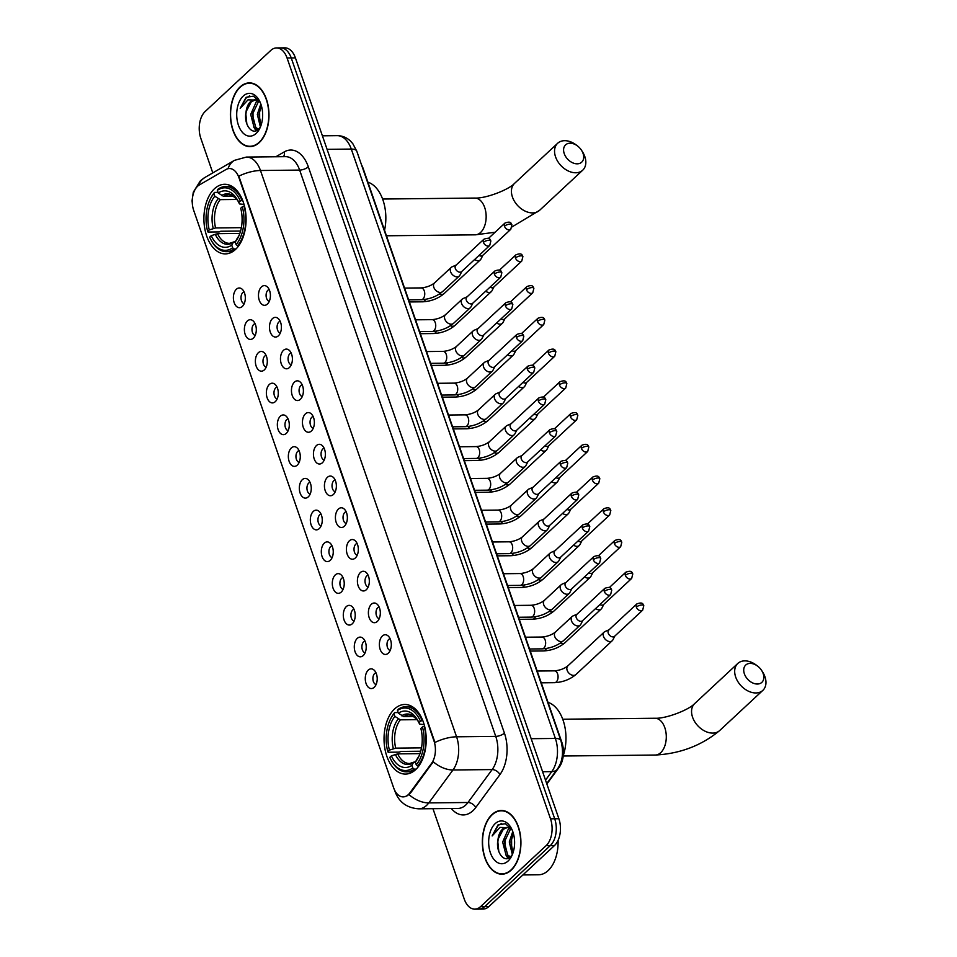 <?xml version="1.0" encoding="UTF-8"?>
<svg xmlns="http://www.w3.org/2000/svg" width="957" height="957" viewBox="0 0 957 957"><rect width="100%" height="100%" fill="white"/><g stroke="black" fill="none" stroke-linecap="round" stroke-linejoin="round"><path stroke-width="1.44" d="M235.506 249.454A34.811 21.09 -90.6 0 0 245.327 210.181A34.811 21.09 -90.6 0 0 224.632 184.282A34.811 21.09 -90.6 0 0 214.488 188.72A34.811 21.09 -90.6 0 0 204.666 227.981A34.811 21.09 -90.6 0 0 225.362 253.892A34.811 21.09 -90.6 0 0 235.506 249.454M415.649 769.643A34.811 21.09 -90.6 0 0 425.458 730.382A34.811 21.09 -90.6 0 0 404.763 704.472A34.811 21.09 -90.6 0 0 394.619 708.91A34.811 21.09 -90.6 0 0 384.798 748.183A34.811 21.09 -90.6 0 0 405.493 774.081A34.811 21.09 -90.6 0 0 415.649 769.643M382.369 635.998A9.857 5.969 89.4 0 1 387.98 635.807A9.857 5.969 89.4 0 1 391.317 644.384A9.857 5.969 89.4 0 1 388.315 653.188A9.857 5.969 89.4 0 1 388.171 653.332A9.857 5.969 89.4 0 1 380.12 649.289A9.857 5.969 89.4 0 1 382.369 635.998M390.073 638.678A5.909 3.577 -90.6 0 0 388.781 639.384A5.909 3.577 -90.6 0 0 387.071 645.7A5.909 3.577 -90.6 0 0 390.205 650.413M371.376 604.262A9.857 5.969 89.4 0 1 376.986 604.07A9.857 5.969 89.4 0 1 380.324 612.647A9.857 5.969 89.4 0 1 377.333 621.452A9.857 5.969 89.4 0 1 377.178 621.583A9.857 5.969 89.4 0 1 369.139 617.54A9.857 5.969 89.4 0 1 371.376 604.262M379.092 606.941A5.909 3.577 -90.6 0 0 377.788 607.647A5.909 3.577 -90.6 0 0 376.077 613.963A5.909 3.577 -90.6 0 0 379.211 618.677M360.382 572.525A9.857 5.969 89.4 0 1 366.005 572.322A9.857 5.969 89.4 0 1 369.33 580.911A9.857 5.969 89.4 0 1 366.34 589.715A9.857 5.969 89.4 0 1 366.184 589.847A9.857 5.969 89.4 0 1 358.145 585.804A9.857 5.969 89.4 0 1 360.382 572.525M368.098 575.205A5.909 3.577 -90.6 0 0 366.806 575.911A5.909 3.577 -90.6 0 0 365.084 582.227A5.909 3.577 -90.6 0 0 368.218 586.94M349.401 540.789A9.857 5.969 89.4 0 1 355.011 540.585A9.857 5.969 89.4 0 1 358.337 549.174A9.857 5.969 89.4 0 1 355.346 557.967A9.857 5.969 89.4 0 1 355.191 558.11A9.857 5.969 89.4 0 1 347.152 554.067A9.857 5.969 89.4 0 1 349.401 540.789M357.105 543.456A5.909 3.577 -90.6 0 0 355.813 544.162A5.909 3.577 -90.6 0 0 354.09 550.49A5.909 3.577 -90.6 0 0 357.224 555.192M338.407 509.052A9.857 5.969 89.4 0 1 344.018 508.849A9.857 5.969 89.4 0 1 347.355 517.426A9.857 5.969 89.4 0 1 344.364 526.23A9.857 5.969 89.4 0 1 344.209 526.374A9.857 5.969 89.4 0 1 336.158 522.331A9.857 5.969 89.4 0 1 338.407 509.052M346.111 511.72A5.909 3.577 -90.6 0 0 344.819 512.426A5.909 3.577 -90.6 0 0 343.108 518.754A5.909 3.577 -90.6 0 0 346.243 523.455M327.414 477.304A9.857 5.969 89.4 0 1 333.024 477.112A9.857 5.969 89.4 0 1 336.362 485.689A9.857 5.969 89.4 0 1 333.371 494.494A9.857 5.969 89.4 0 1 333.215 494.637A9.857 5.969 89.4 0 1 325.177 490.594A9.857 5.969 89.4 0 1 327.414 477.304M335.129 479.983A5.909 3.577 -90.6 0 0 333.826 480.689A5.909 3.577 -90.6 0 0 332.115 487.017A5.909 3.577 -90.6 0 0 335.249 491.719M316.432 445.567A9.857 5.969 89.4 0 1 322.042 445.376A9.857 5.969 89.4 0 1 325.368 453.953A9.857 5.969 89.4 0 1 322.377 462.757A9.857 5.969 89.4 0 1 322.222 462.901A9.857 5.969 89.4 0 1 314.183 458.846A9.857 5.969 89.4 0 1 316.432 445.567M324.136 448.247A5.909 3.577 -90.6 0 0 322.844 448.953A5.909 3.577 -90.6 0 0 321.121 455.269A5.909 3.577 -90.6 0 0 324.256 459.982M305.439 413.831A9.857 5.969 89.4 0 1 311.049 413.639A9.857 5.969 89.4 0 1 314.375 422.216A9.857 5.969 89.4 0 1 311.384 431.021A9.857 5.969 89.4 0 1 311.228 431.152A9.857 5.969 89.4 0 1 303.19 427.109A9.857 5.969 89.4 0 1 305.439 413.831M313.142 416.51A5.909 3.577 -90.6 0 0 311.85 417.216A5.909 3.577 -90.6 0 0 310.128 423.532A5.909 3.577 -90.6 0 0 313.262 428.246M294.445 382.094A9.857 5.969 89.4 0 1 300.055 381.891A9.857 5.969 89.4 0 1 303.393 390.48A9.857 5.969 89.4 0 1 300.402 399.284A9.857 5.969 89.4 0 1 300.247 399.416A9.857 5.969 89.4 0 1 292.196 395.373A9.857 5.969 89.4 0 1 294.445 382.094M302.149 384.762A5.909 3.577 -90.6 0 0 300.857 385.48A5.909 3.577 -90.6 0 0 299.146 391.796A5.909 3.577 -90.6 0 0 302.28 396.509M283.451 350.358A9.857 5.969 89.4 0 1 289.062 350.154A9.857 5.969 89.4 0 1 292.399 358.743A9.857 5.969 89.4 0 1 289.409 367.536A9.857 5.969 89.4 0 1 289.253 367.679A9.857 5.969 89.4 0 1 281.214 363.636A9.857 5.969 89.4 0 1 283.451 350.358M291.167 353.025A5.909 3.577 -90.6 0 0 289.863 353.731A5.909 3.577 -90.6 0 0 288.153 360.059A5.909 3.577 -90.6 0 0 291.287 364.761M272.47 318.621A9.857 5.969 89.4 0 1 278.08 318.418A9.857 5.969 89.4 0 1 281.406 326.995A9.857 5.969 89.4 0 1 278.415 335.799A9.857 5.969 89.4 0 1 278.26 335.943A9.857 5.969 89.4 0 1 270.221 331.9A9.857 5.969 89.4 0 1 272.47 318.621M280.174 321.289A5.909 3.577 -90.6 0 0 278.882 321.995A5.909 3.577 -90.6 0 0 277.159 328.323A5.909 3.577 -90.6 0 0 280.293 333.024M261.476 286.873A9.857 5.969 89.4 0 1 267.087 286.681A9.857 5.969 89.4 0 1 270.412 295.258A9.857 5.969 89.4 0 1 267.422 304.063A9.857 5.969 89.4 0 1 267.266 304.206A9.857 5.969 89.4 0 1 259.227 300.163A9.857 5.969 89.4 0 1 261.476 286.873M269.18 289.552A5.909 3.577 -90.6 0 0 267.888 290.258A5.909 3.577 -90.6 0 0 266.166 296.586A5.909 3.577 -90.6 0 0 269.312 301.288M368.266 670.103A9.857 5.969 89.4 0 1 373.876 669.912A9.857 5.969 89.4 0 1 377.214 678.489A9.857 5.969 89.4 0 1 374.211 687.293A9.857 5.969 89.4 0 1 374.067 687.437A9.857 5.969 89.4 0 1 366.017 683.382A9.857 5.969 89.4 0 1 368.266 670.103M375.969 672.783A5.909 3.577 -90.6 0 0 374.677 673.489A5.909 3.577 -90.6 0 0 372.967 679.805A5.909 3.577 -90.6 0 0 376.101 684.518M357.272 638.367A9.857 5.969 89.4 0 1 362.882 638.175A9.857 5.969 89.4 0 1 366.22 646.753A9.857 5.969 89.4 0 1 363.229 655.557A9.857 5.969 89.4 0 1 363.074 655.689A9.857 5.969 89.4 0 1 355.035 651.645A9.857 5.969 89.4 0 1 357.272 638.367M364.988 641.046A5.909 3.577 -90.6 0 0 363.684 641.752A5.909 3.577 -90.6 0 0 361.973 648.068A5.909 3.577 -90.6 0 0 365.107 652.782M346.278 606.63A9.857 5.969 89.4 0 1 351.901 606.427A9.857 5.969 89.4 0 1 355.226 615.016A9.857 5.969 89.4 0 1 352.236 623.82A9.857 5.969 89.4 0 1 352.08 623.952A9.857 5.969 89.4 0 1 344.042 619.909A9.857 5.969 89.4 0 1 346.278 606.63M353.994 609.31A5.909 3.577 -90.6 0 0 352.702 610.016A5.909 3.577 -90.6 0 0 350.98 616.332A5.909 3.577 -90.6 0 0 354.114 621.045M335.297 574.894A9.857 5.969 89.4 0 1 340.907 574.69A9.857 5.969 89.4 0 1 344.233 583.28A9.857 5.969 89.4 0 1 341.242 592.072A9.857 5.969 89.4 0 1 341.087 592.216A9.857 5.969 89.4 0 1 333.048 588.172A9.857 5.969 89.4 0 1 335.297 574.894M343.001 577.561A5.909 3.577 -90.6 0 0 341.709 578.267A5.909 3.577 -90.6 0 0 339.986 584.595A5.909 3.577 -90.6 0 0 343.12 589.297M324.303 543.157A9.857 5.969 89.4 0 1 329.914 542.954A9.857 5.969 89.4 0 1 333.251 551.531A9.857 5.969 89.4 0 1 330.261 560.335A9.857 5.969 89.4 0 1 330.105 560.479A9.857 5.969 89.4 0 1 322.054 556.436A9.857 5.969 89.4 0 1 324.303 543.157M332.007 545.825A5.909 3.577 -90.6 0 0 330.715 546.531A5.909 3.577 -90.6 0 0 329.005 552.859A5.909 3.577 -90.6 0 0 332.139 557.56M313.31 511.409A9.857 5.969 89.4 0 1 318.92 511.217A9.857 5.969 89.4 0 1 322.258 519.795A9.857 5.969 89.4 0 1 319.267 528.599A9.857 5.969 89.4 0 1 319.112 528.743A9.857 5.969 89.4 0 1 311.073 524.699A9.857 5.969 89.4 0 1 313.31 511.409M321.026 514.088A5.909 3.577 -90.6 0 0 319.722 514.794A5.909 3.577 -90.6 0 0 318.011 521.122A5.909 3.577 -90.6 0 0 321.145 525.824M302.316 479.672A9.857 5.969 89.4 0 1 307.939 479.481A9.857 5.969 89.4 0 1 311.264 488.058A9.857 5.969 89.4 0 1 308.274 496.862A9.857 5.969 89.4 0 1 308.118 497.006A9.857 5.969 89.4 0 1 300.079 492.951A9.857 5.969 89.4 0 1 302.316 479.672M310.032 482.352A5.909 3.577 -90.6 0 0 308.74 483.058A5.909 3.577 -90.6 0 0 307.018 489.374A5.909 3.577 -90.6 0 0 310.152 494.087M291.335 447.936A9.857 5.969 89.4 0 1 296.945 447.744A9.857 5.969 89.4 0 1 300.271 456.322A9.857 5.969 89.4 0 1 297.28 465.126A9.857 5.969 89.4 0 1 297.125 465.258A9.857 5.969 89.4 0 1 289.086 461.214A9.857 5.969 89.4 0 1 291.335 447.936M299.039 450.615A5.909 3.577 -90.6 0 0 297.747 451.321A5.909 3.577 -90.6 0 0 296.024 457.637A5.909 3.577 -90.6 0 0 299.158 462.351M280.341 416.199A9.857 5.969 89.4 0 1 285.952 415.996A9.857 5.969 89.4 0 1 289.289 424.585A9.857 5.969 89.4 0 1 286.299 433.389A9.857 5.969 89.4 0 1 286.143 433.521A9.857 5.969 89.4 0 1 278.092 429.478A9.857 5.969 89.4 0 1 280.341 416.199M288.045 418.867A5.909 3.577 -90.6 0 0 286.753 419.585A5.909 3.577 -90.6 0 0 285.042 425.901A5.909 3.577 -90.6 0 0 288.177 430.614M269.348 384.463A9.857 5.969 89.4 0 1 274.958 384.259A9.857 5.969 89.4 0 1 278.296 392.849A9.857 5.969 89.4 0 1 275.305 401.641A9.857 5.969 89.4 0 1 275.149 401.784A9.857 5.969 89.4 0 1 267.111 397.741A9.857 5.969 89.4 0 1 269.348 384.463M277.063 387.13A5.909 3.577 -90.6 0 0 275.76 387.836A5.909 3.577 -90.6 0 0 274.049 394.164A5.909 3.577 -90.6 0 0 277.183 398.866M258.366 352.714A9.857 5.969 89.4 0 1 263.976 352.523A9.857 5.969 89.4 0 1 267.302 361.1A9.857 5.969 89.4 0 1 264.311 369.904A9.857 5.969 89.4 0 1 264.156 370.048A9.857 5.969 89.4 0 1 256.117 366.005A9.857 5.969 89.4 0 1 258.366 352.714M266.07 355.394A5.909 3.577 -90.6 0 0 264.778 356.1A5.909 3.577 -90.6 0 0 263.055 362.428A5.909 3.577 -90.6 0 0 266.19 367.129M247.373 320.978A9.857 5.969 89.4 0 1 252.983 320.786A9.857 5.969 89.4 0 1 256.309 329.364A9.857 5.969 89.4 0 1 253.318 338.168A9.857 5.969 89.4 0 1 253.162 338.311A9.857 5.969 89.4 0 1 245.124 334.268A9.857 5.969 89.4 0 1 247.373 320.978M255.076 323.657A5.909 3.577 -90.6 0 0 253.784 324.363A5.909 3.577 -90.6 0 0 252.062 330.691A5.909 3.577 -90.6 0 0 255.208 335.393M236.379 289.241A9.857 5.969 89.4 0 1 241.989 289.05A9.857 5.969 89.4 0 1 245.327 297.627A9.857 5.969 89.4 0 1 242.336 306.431A9.857 5.969 89.4 0 1 242.181 306.575A9.857 5.969 89.4 0 1 234.13 302.52A9.857 5.969 89.4 0 1 236.379 289.241M244.083 291.921A5.909 3.577 -90.6 0 0 242.791 292.627A5.909 3.577 -90.6 0 0 241.08 298.943A5.909 3.577 -90.6 0 0 244.214 303.656M409.859 792.886A17.728 10.742 89.4 0 1 408.328 794.633A17.728 10.742 89.4 0 1 403.16 796.894A17.728 10.742 89.4 0 1 393.65 787.826L193.685 210.349A17.728 10.742 89.4 0 1 199.343 184.94L225.948 169.533A17.728 10.742 89.4 0 1 229.417 168.54A17.728 10.742 89.4 0 1 238.915 177.607L433.988 740.945A17.728 10.742 89.4 0 1 431.571 763.339L409.859 792.886L410.625 792.886L407.311 795.734M361.495 164.771A19.702 11.939 89.4 0 1 363.134 168.456L561.867 742.357A19.702 11.939 89.4 0 1 559.175 767.251L546.854 784.01M511.253 870.116A31.856 19.307 -90.6 0 0 520.237 834.193A31.856 19.307 -90.6 0 0 501.301 810.483A31.856 19.307 -90.6 0 0 492.018 814.551A31.856 19.307 -90.6 0 0 483.034 850.474A31.856 19.307 -90.6 0 0 501.97 874.184A31.856 19.307 -90.6 0 0 511.253 870.116M503.394 810.651A31.856 19.307 -90.6 0 0 502.712 810.794M259.311 142.533A31.856 19.307 -90.6 0 0 268.295 106.61A31.856 19.307 -90.6 0 0 249.346 82.9A31.856 19.307 -90.6 0 0 240.063 86.967A31.856 19.307 -90.6 0 0 231.08 122.903A31.856 19.307 -90.6 0 0 250.028 146.6A31.856 19.307 -90.6 0 0 259.311 142.533M251.44 83.068A31.856 19.307 -90.6 0 0 250.77 83.211M432.959 808.689L464.253 899.078A19.702 11.939 -90.6 0 0 474.816 909.15L483.177 909.066A19.702 11.939 -90.6 0 0 488.919 906.542L554.474 845.545A19.702 11.939 -90.6 0 0 558.876 818.725L295.426 57.922L291.239 57.958A19.702 11.939 -90.6 0 0 280.688 47.898A19.702 11.939 -90.6 0 1 291.239 57.958L554.701 818.773L291.239 57.958L287.064 58.006A19.702 11.939 -90.6 0 0 276.501 47.934A19.702 11.939 -90.6 0 0 270.759 50.458L205.205 111.455A19.702 11.939 -90.6 0 0 200.803 138.275L212.789 172.894M554.474 845.545L550.299 845.593A19.702 11.939 -90.6 0 0 554.701 818.773A19.702 11.939 -90.6 0 1 550.299 845.593L484.744 906.59L550.299 845.593L546.124 845.641A19.702 11.939 -90.6 0 0 550.514 818.821L287.064 58.006M478.99 909.102A19.702 11.939 -90.6 0 0 484.744 906.59A19.702 11.939 -90.6 0 1 478.99 909.102M228.029 168.707A22.992 17.298 -120.1 0 1 234.465 160.345L246.392 157.068A26.27 15.922 89.4 0 1 260.471 170.502A22.992 8.84 -19.1 0 0 238.843 176.16L434.945 742.465A22.992 8.84 160.9 0 1 456.573 736.806A26.27 15.922 89.4 0 1 452.972 769.978A22.992 14.235 -143.7 0 1 433.258 761.772L410.625 792.886M474.816 909.15A19.702 11.939 -90.6 0 0 480.558 906.638L546.124 845.641M251.44 146.265A31.856 19.307 -90.6 0 0 252.11 146.397M503.382 873.837A31.856 19.307 -90.6 0 0 504.064 873.98M295.426 57.922A19.702 11.939 -90.6 0 0 284.863 47.85L276.501 47.934M492.113 814.838A31.521 19.104 -90.6 0 0 483.225 850.39A31.521 19.104 -90.6 0 0 501.97 873.861A31.521 19.104 -90.6 0 0 511.158 869.829A31.521 19.104 -90.6 0 0 520.046 834.277A31.521 19.104 -90.6 0 0 501.301 810.818A31.521 19.104 -90.6 0 0 492.113 814.838M522.881 874.949L538.552 874.782A32.837 19.894 -90.6 0 0 548.122 870.595A32.837 19.894 -90.6 0 0 558.075 840.378M510.117 857.089L506.026 854.996L502.652 842.04L508.263 829.276L509.818 828.224M510.44 856.874L507.688 854.984L504.303 842.016L510.655 828.702M511.899 829.432L505.38 823.726L498.011 824.91L492.149 835.939L499.949 827.422L508.43 827.697A14.845 8.996 -90.6 0 0 506.708 827.434A14.845 8.996 -90.6 0 0 502.377 829.336A14.845 8.996 -90.6 0 0 498.035 839.277L503.286 829.324L507.389 827.47M508.43 827.697L512.091 829.839M508.143 827.422L510.918 827.961M512.354 854.577L509.28 841.969L512.761 831.525M512.964 852.974L510.942 841.957L513.335 833.272M508.107 861.013A21.413 12.979 -90.6 0 0 511.66 856.096A21.413 12.979 -90.6 0 0 511.373 828.367A21.413 12.979 -90.6 0 0 495.164 823.654A21.413 12.979 -90.6 0 0 490.391 852.807A21.413 12.979 -90.6 0 0 508.107 861.013M498.035 839.277C495.236 851.897 504.148 863.358 510.392 856.91L512.186 854.828M492.149 835.939L498.19 825.424L501.635 823.427M498.812 851.586L497.843 842.004L498.298 838.069M508.598 858.118L507.294 856.132M505.021 849.744L504.925 837.997M511.66 849.672L511.564 837.925M507.964 858.369L505.703 854.625M240.159 87.254A31.521 19.104 -90.6 0 0 231.271 122.819A31.521 19.104 -90.6 0 0 250.016 146.277A31.521 19.104 -90.6 0 0 259.203 142.258A31.521 19.104 -90.6 0 0 268.104 106.694A31.521 19.104 -90.6 0 0 249.358 83.235A31.521 19.104 -90.6 0 0 240.159 87.254M258.175 129.506L254.084 127.413L250.698 114.457L256.32 101.693L257.864 100.652M258.498 129.291L255.734 127.401L252.361 114.445L258.701 101.119M259.957 101.849L253.426 96.143L246.069 97.339L240.207 108.356L247.995 99.839L256.488 100.114A14.845 8.996 -90.6 0 0 254.753 99.851A14.845 8.996 -90.6 0 0 250.423 101.753A14.845 8.996 -90.6 0 0 246.081 111.694L251.344 101.741L255.435 99.887M256.488 100.114L260.137 102.255M256.201 99.839L258.964 100.377M260.388 126.97L257.337 114.385L260.818 103.942M261.022 125.391L258.988 114.373L261.381 105.689M256.153 133.43A21.413 12.979 -90.6 0 0 259.718 128.513A21.413 12.979 -90.6 0 0 259.419 100.784A21.413 12.979 -90.6 0 0 243.222 96.071A21.413 12.979 -90.6 0 0 238.437 125.223A21.413 12.979 -90.6 0 0 256.153 133.43M246.081 111.694C243.293 124.314 252.193 135.774 258.45 129.327L260.232 127.245M240.207 108.356L246.248 97.841L249.681 95.844M246.858 124.003L245.889 114.421L246.344 110.486M256.655 130.535L255.34 128.561M253.079 122.161L252.983 110.414M259.706 122.089L259.61 110.342M256.021 130.786L253.761 127.042M763.184 673.608A11.819 8.23 47.1 0 0 761.569 670.355A11.819 8.23 47.1 0 0 757.681 666.18A11.819 8.23 47.1 0 0 746.795 664.266A11.819 8.23 47.1 0 0 744.379 673.812A11.819 8.23 47.1 0 0 757.346 684.028A11.819 8.23 47.1 0 0 763.184 673.608M761.569 670.355L762.454 671.706A18.386 12.812 -132.9 0 1 764.954 676.766A18.386 12.812 -132.9 0 1 762.849 690.38A18.386 12.812 -132.9 0 1 748.147 691.05A18.386 12.812 -132.9 0 1 735.694 677.077A18.386 12.812 -132.9 0 1 737.799 663.452A18.386 12.812 -132.9 0 1 756.401 665.199L757.681 666.18M420.47 721.219L422.204 720.561A32.574 19.738 -90.6 0 0 405.828 706.697A32.574 19.738 -90.6 0 0 398.112 709.388L397.466 710.549A31.258 18.949 -90.6 0 1 420.47 721.219L418.879 722.702A28.243 17.118 -90.6 0 0 417.97 720.848A28.243 17.118 -90.6 0 0 398.387 713.204L403.794 716.626L413.807 716.518M424.142 724.569L419.668 724.15L418.879 722.702M420.709 751.233L400.899 751.436L399.332 752.13L388.159 752.25L387.8 751.616A31.258 18.949 -90.6 0 1 390.48 719.186L390.911 718.324A32.574 19.738 -90.6 0 1 394.655 712.606L398.16 712.57M424.609 726.279L422.456 726.949A31.258 18.949 -90.6 0 1 416.247 764.799L417.695 765.935A32.574 19.738 -90.6 0 0 424.19 726.291M417.695 765.935L418.879 765.923M394.655 712.606L394.009 713.766A31.258 18.949 -90.6 0 0 390.48 719.186M394.009 713.766L394.93 716.422A28.243 17.118 -90.6 0 0 389.403 750.121L387.8 751.616M398.387 713.204L397.466 710.549M416.247 764.799L415.326 762.143A28.243 17.118 -90.6 0 0 418.353 757.43A28.243 17.118 -90.6 0 0 420.853 728.433L422.456 726.949M389.403 750.121L395.708 748.135L421.487 747.872M417.013 719.664L400.349 719.831L394.93 716.422M417.108 759.08L415.326 762.143M563.29 755.504A36.127 21.891 -90.6 0 0 548.014 702.354M416.187 769.129L414.237 769.141L412.79 768.004A31.258 18.949 -90.6 0 1 390.911 759.679L391.365 760.528A32.574 19.738 -90.6 0 0 406.522 771.844A32.574 19.738 -90.6 0 0 414.237 769.141M419.967 753.638L397.693 753.865L391.389 755.851L389.786 757.346A31.258 18.949 -90.6 0 0 390.911 759.679M391.389 755.851A28.243 17.118 -90.6 0 0 411.881 765.349L412.79 768.004M411.881 765.349L413.34 762.705L415.494 761.832M395.337 754.367A25.265 15.312 -90.6 0 0 413.34 762.705L414.895 761.844M583.052 153.419A11.819 8.23 47.1 0 0 581.437 150.165A11.819 8.23 47.1 0 0 577.55 145.99A11.819 8.23 47.1 0 0 566.664 144.076A11.819 8.23 47.1 0 0 564.235 153.61A11.819 8.23 47.1 0 0 577.215 163.826A11.819 8.23 47.1 0 0 583.052 153.419M581.437 150.165L582.311 151.517A18.386 12.812 -132.9 0 1 584.823 156.577A18.386 12.812 -132.9 0 1 582.717 170.19A18.386 12.812 -132.9 0 1 568.015 170.86A18.386 12.812 -132.9 0 1 555.562 156.876A18.386 12.812 -132.9 0 1 557.668 143.263A18.386 12.812 -132.9 0 1 576.27 145.009L577.55 145.99M240.339 201.03L242.073 200.372A32.574 19.738 -90.6 0 0 225.696 186.507A32.574 19.738 -90.6 0 0 217.981 189.199L217.335 190.359A31.258 18.949 -90.6 0 1 240.339 201.03L238.736 202.513A28.243 17.118 -90.6 0 0 237.838 200.659A28.243 17.118 -90.6 0 0 218.244 193.015L223.663 196.436L233.675 196.329M244.011 204.379L239.537 203.949L238.736 202.513M240.578 231.044L220.768 231.247L219.201 231.941L208.028 232.049L207.669 231.415A31.258 18.949 -90.6 0 1 210.349 198.984L210.779 198.135A32.574 19.738 -90.6 0 1 214.524 192.405L218.029 192.369M244.478 206.09L242.324 206.748A31.258 18.949 -90.6 0 1 236.116 244.597L237.551 245.746A32.574 19.738 -90.6 0 0 244.059 206.102M237.551 245.746L238.748 245.734M214.524 192.405L213.878 193.577A31.258 18.949 -90.6 0 0 210.349 198.984M213.878 193.577L214.799 196.221A28.243 17.118 -90.6 0 0 209.272 229.931L207.669 231.415M218.244 193.015L217.335 190.359M236.116 244.597L235.195 241.954A28.243 17.118 -90.6 0 0 238.221 237.24A28.243 17.118 -90.6 0 0 240.721 208.243L242.324 206.748M209.272 229.931L215.576 227.945L241.355 227.67M236.881 199.463L220.218 199.642L214.799 196.221M236.977 238.891L235.195 241.954M384.547 230.278A36.127 21.891 -90.6 0 0 367.883 182.165M236.044 248.928L234.106 248.952L232.659 247.815A31.258 18.949 -90.6 0 1 210.779 239.489L211.222 240.339A32.574 19.738 -90.6 0 0 226.39 251.643A32.574 19.738 -90.6 0 0 234.106 248.952M239.824 233.436L217.55 233.675L211.258 235.661L209.655 237.145A31.258 18.949 -90.6 0 0 210.779 239.489M211.258 235.661A28.243 17.118 -90.6 0 0 231.75 245.159L232.659 247.815M231.75 245.159L233.209 242.516L235.362 241.643M215.193 234.166A25.265 15.312 -90.6 0 0 233.209 242.516L234.764 241.654M609.023 629.814L605.039 631.524A5.909 4.115 47.1 0 0 604.19 632.075A5.909 4.115 47.1 0 0 603.508 636.453A5.909 4.115 47.1 0 0 610.004 641.561A5.909 4.115 47.1 0 0 612.241 640.723A5.909 4.115 47.1 0 0 612.851 639.922L614.837 636.07M636.357 607.097A4.271 2.979 47.1 0 1 636.848 603.927L608.76 630.065A4.271 2.979 47.1 0 0 608.269 633.223A4.271 2.979 47.1 0 0 612.958 636.907A4.271 2.979 47.1 0 0 614.573 636.309L642.661 610.183L643.786 605.661A4.271 1.639 -19.1 0 0 641.991 604.968A4.271 1.639 160.9 0 0 636.357 607.097A4.271 2.979 47.1 0 0 639.252 610.339A4.271 2.979 47.1 0 0 642.661 610.183M595.541 608.628A5.909 4.115 47.1 0 0 599.01 609.812A5.909 4.115 47.1 0 0 601.247 608.987A5.909 4.115 47.1 0 0 601.857 608.173L603.855 604.322M599.883 604.585A4.271 2.979 47.1 0 0 601.965 605.171A4.271 2.979 47.1 0 0 603.58 604.573L631.668 578.447L632.792 573.925A4.271 1.639 -19.1 0 0 631.01 573.231A4.271 1.639 160.9 0 0 625.364 575.348A4.271 2.979 47.1 0 0 628.259 578.602A4.271 2.979 47.1 0 0 631.668 578.447M584.56 576.892A5.909 4.115 47.1 0 0 588.017 578.076A5.909 4.115 47.1 0 0 590.266 577.25A5.909 4.115 47.1 0 0 590.876 576.437L592.862 572.585M588.902 572.848A4.271 2.979 47.1 0 0 590.971 573.434A4.271 2.979 47.1 0 0 592.586 572.836L620.674 546.698L621.811 542.176A4.271 1.639 -19.1 0 0 620.016 541.495A4.271 1.639 160.9 0 0 614.382 543.612A4.271 2.979 47.1 0 0 617.265 546.854A4.271 2.979 47.1 0 0 620.674 546.698M573.566 545.143A5.909 4.115 47.1 0 0 577.023 546.339A5.909 4.115 47.1 0 0 579.272 545.514A5.909 4.115 47.1 0 0 579.882 544.7L581.868 540.849M577.908 541.1A4.271 2.979 47.1 0 0 579.978 541.698A4.271 2.979 47.1 0 0 581.605 541.1L609.693 514.962L610.817 510.44A4.271 1.639 -19.1 0 0 609.023 509.758A4.271 1.639 160.9 0 0 603.389 511.875A4.271 2.979 47.1 0 0 606.271 515.117A4.271 2.979 47.1 0 0 609.693 514.962M562.572 513.407A5.909 4.115 47.1 0 0 566.042 514.603A5.909 4.115 47.1 0 0 568.279 513.777A5.909 4.115 47.1 0 0 568.889 512.964L570.874 509.112M566.915 509.363A4.271 2.979 47.1 0 0 568.996 509.961A4.271 2.979 47.1 0 0 570.611 509.363L598.699 483.225L599.824 478.703A4.271 1.639 -19.1 0 0 598.029 478.01A4.271 1.639 160.9 0 0 592.395 480.139A4.271 2.979 47.1 0 0 595.29 483.381A4.271 2.979 47.1 0 0 598.699 483.225M551.579 481.67A5.909 4.115 47.1 0 0 555.048 482.866A5.909 4.115 47.1 0 0 557.285 482.029A5.909 4.115 47.1 0 0 557.895 481.227L559.893 477.376M555.921 477.627A4.271 2.979 47.1 0 0 558.003 478.225A4.271 2.979 47.1 0 0 559.618 477.627L587.706 451.489L588.83 446.967A4.271 1.639 -19.1 0 0 587.048 446.273A4.271 1.639 160.9 0 0 581.401 448.402A4.271 2.979 47.1 0 0 584.296 451.644A4.271 2.979 47.1 0 0 587.706 451.489M540.597 449.934A5.909 4.115 47.1 0 0 544.055 451.13A5.909 4.115 47.1 0 0 546.303 450.292A5.909 4.115 47.1 0 0 546.914 449.491L548.899 445.639M544.94 445.89A4.271 2.979 47.1 0 0 547.009 446.476A4.271 2.979 47.1 0 0 548.636 445.878L576.712 419.752L577.849 415.23A4.271 1.639 -19.1 0 0 576.054 414.537A4.271 1.639 160.9 0 0 570.42 416.666A4.271 2.979 47.1 0 0 573.303 419.908A4.271 2.979 47.1 0 0 576.712 419.752M529.604 418.197A5.909 4.115 47.1 0 0 533.061 419.381A5.909 4.115 47.1 0 0 535.31 418.556A5.909 4.115 47.1 0 0 535.92 417.742L537.906 413.891M533.946 414.154A4.271 2.979 47.1 0 0 536.016 414.74A4.271 2.979 47.1 0 0 537.643 414.142L565.731 388.016L566.855 383.494A4.271 1.639 -19.1 0 0 565.061 382.8A4.271 1.639 160.9 0 0 559.426 384.917A4.271 2.979 47.1 0 0 562.309 388.171A4.271 2.979 47.1 0 0 565.731 388.016M518.61 386.461A5.909 4.115 47.1 0 0 522.079 387.645A5.909 4.115 47.1 0 0 524.316 386.819A5.909 4.115 47.1 0 0 524.926 386.006L526.912 382.154M522.953 382.417A4.271 2.979 47.1 0 0 525.034 383.003A4.271 2.979 47.1 0 0 526.649 382.405L554.737 356.267L555.861 351.745A4.271 1.639 -19.1 0 0 554.067 351.063A4.271 1.639 160.9 0 0 548.433 353.181A4.271 2.979 47.1 0 0 551.328 356.423A4.271 2.979 47.1 0 0 554.737 356.267M507.617 354.712A5.909 4.115 47.1 0 0 511.086 355.908A5.909 4.115 47.1 0 0 513.323 355.083A5.909 4.115 47.1 0 0 513.933 354.269L515.931 350.418M511.971 350.669A4.271 2.979 47.1 0 0 514.041 351.267A4.271 2.979 47.1 0 0 515.656 350.669L543.743 324.531L544.868 320.009A4.271 1.639 -19.1 0 0 543.086 319.327A4.271 1.639 160.9 0 0 537.439 321.444A4.271 2.979 47.1 0 0 540.334 324.686A4.271 2.979 47.1 0 0 543.743 324.531M496.635 322.976A5.909 4.115 47.1 0 0 500.092 324.172A5.909 4.115 47.1 0 0 502.341 323.346A5.909 4.115 47.1 0 0 502.951 322.533L504.937 318.681M500.978 318.932A4.271 2.979 47.1 0 0 503.047 319.53A4.271 2.979 47.1 0 0 504.674 318.932L532.75 292.794L533.886 288.272A4.271 1.639 -19.1 0 0 532.092 287.579A4.271 1.639 160.9 0 0 526.458 289.708A4.271 2.979 47.1 0 0 529.341 292.95A4.271 2.979 47.1 0 0 532.75 292.794M485.642 291.239A5.909 4.115 47.1 0 0 489.111 292.435A5.909 4.115 47.1 0 0 491.348 291.598A5.909 4.115 47.1 0 0 491.958 290.796L493.944 286.944M489.984 287.196A4.271 2.979 47.1 0 0 492.065 287.794A4.271 2.979 47.1 0 0 493.68 287.184L521.768 261.058L522.893 256.536A4.271 1.639 -19.1 0 0 521.098 255.842A4.271 1.639 160.9 0 0 515.464 257.971A4.271 2.979 47.1 0 0 518.347 261.213A4.271 2.979 47.1 0 0 521.768 261.058M474.648 259.503A5.909 4.115 47.1 0 0 478.117 260.687A5.909 4.115 47.1 0 0 480.354 259.861A5.909 4.115 47.1 0 0 480.964 259.048L482.95 255.196M478.99 255.459A4.271 2.979 47.1 0 0 481.072 256.045A4.271 2.979 47.1 0 0 482.687 255.447L510.775 229.321L511.899 224.799A4.271 1.639 -19.1 0 0 510.105 224.105A4.271 1.639 160.9 0 0 504.471 226.223A4.271 2.979 47.1 0 0 507.366 229.477A4.271 2.979 47.1 0 0 510.775 229.321M576.987 614.227L573.004 615.937A5.909 4.115 47.1 0 0 572.154 616.487A5.909 4.115 47.1 0 0 571.485 620.854A5.909 4.115 47.1 0 0 577.968 625.962A5.909 4.115 47.1 0 0 580.205 625.136A5.909 4.115 47.1 0 0 580.815 624.323L582.813 620.471M604.322 591.498A4.271 2.979 47.1 0 1 604.812 588.34L576.724 614.478A4.271 2.979 47.1 0 0 576.234 617.636A4.271 2.979 47.1 0 0 580.923 621.32A4.271 2.979 47.1 0 0 582.538 620.722L610.626 594.596L611.75 590.074A4.271 1.639 -19.1 0 0 609.968 589.38A4.271 1.639 160.9 0 0 604.322 591.498A4.271 2.979 47.1 0 0 607.216 594.752A4.271 2.979 47.1 0 0 610.626 594.596M566.006 582.49L562.022 584.189A5.909 4.115 47.1 0 0 561.161 584.739A5.909 4.115 47.1 0 0 560.491 589.117A5.909 4.115 47.1 0 0 566.975 594.225A5.909 4.115 47.1 0 0 569.224 593.4A5.909 4.115 47.1 0 0 569.834 592.586L571.819 588.734M593.328 559.761A4.271 2.979 47.1 0 1 593.818 556.603L565.731 582.741A4.271 2.979 47.1 0 0 565.252 585.899A4.271 2.979 47.1 0 0 569.929 589.584A4.271 2.979 47.1 0 0 571.544 588.986L599.632 562.848L600.769 558.326A4.271 1.639 -19.1 0 0 598.974 557.644A4.271 1.639 160.9 0 0 593.328 559.761A4.271 2.979 47.1 0 0 596.223 563.003A4.271 2.979 47.1 0 0 599.632 562.848M555.012 550.742L551.029 552.452A5.909 4.115 47.1 0 0 550.179 553.002A5.909 4.115 47.1 0 0 549.497 557.381A5.909 4.115 47.1 0 0 555.981 562.489A5.909 4.115 47.1 0 0 558.23 561.663A5.909 4.115 47.1 0 0 558.84 560.85L560.826 556.998M582.346 528.025A4.271 2.979 47.1 0 1 582.837 524.867L554.749 550.993A4.271 2.979 47.1 0 0 554.259 554.163A4.271 2.979 47.1 0 0 558.936 557.847A4.271 2.979 47.1 0 0 560.563 557.249L588.651 531.111L589.775 526.589A4.271 1.639 -19.1 0 0 587.981 525.907A4.271 1.639 160.9 0 0 582.346 528.025A4.271 2.979 47.1 0 0 585.229 531.267A4.271 2.979 47.1 0 0 588.651 531.111M544.019 519.005L540.035 520.716A5.909 4.115 47.1 0 0 539.186 521.266A5.909 4.115 47.1 0 0 538.504 525.644A5.909 4.115 47.1 0 0 545 530.752A5.909 4.115 47.1 0 0 547.237 529.927A5.909 4.115 47.1 0 0 547.847 529.113L549.832 525.261M571.353 496.288A4.271 2.979 47.1 0 1 571.843 493.13L543.755 519.256A4.271 2.979 47.1 0 0 543.265 522.414A4.271 2.979 47.1 0 0 547.954 526.111A4.271 2.979 47.1 0 0 549.569 525.513L577.657 499.375L578.782 494.853A4.271 1.639 -19.1 0 0 576.987 494.159A4.271 1.639 160.9 0 0 571.353 496.288A4.271 2.979 47.1 0 0 574.248 499.53A4.271 2.979 47.1 0 0 577.657 499.375M533.025 487.269L529.042 488.979A5.909 4.115 47.1 0 0 528.192 489.529A5.909 4.115 47.1 0 0 527.522 493.908A5.909 4.115 47.1 0 0 534.006 499.016A5.909 4.115 47.1 0 0 536.243 498.178A5.909 4.115 47.1 0 0 536.853 497.377L538.851 493.525M560.359 464.552A4.271 2.979 47.1 0 1 560.85 461.382L532.762 487.52A4.271 2.979 47.1 0 0 532.271 490.678A4.271 2.979 47.1 0 0 536.961 494.374A4.271 2.979 47.1 0 0 538.576 493.776L566.664 467.638L567.788 463.116A4.271 1.639 -19.1 0 0 566.006 462.422A4.271 1.639 160.9 0 0 560.359 464.552A4.271 2.979 47.1 0 0 563.254 467.794A4.271 2.979 47.1 0 0 566.664 467.638M522.043 455.532L518.06 457.243A5.909 4.115 47.1 0 0 517.199 457.793A5.909 4.115 47.1 0 0 516.529 462.171A5.909 4.115 47.1 0 0 523.012 467.267A5.909 4.115 47.1 0 0 525.261 466.442A5.909 4.115 47.1 0 0 525.872 465.64L527.857 461.776M549.378 432.803A4.271 2.979 47.1 0 1 549.856 429.645L521.768 455.783A4.271 2.979 47.1 0 0 521.29 458.941A4.271 2.979 47.1 0 0 525.967 462.626A4.271 2.979 47.1 0 0 527.582 462.028L555.67 435.902L556.807 431.38A4.271 1.639 -19.1 0 0 555.012 430.686A4.271 1.639 160.9 0 0 549.378 432.803A4.271 2.979 47.1 0 0 552.261 436.057A4.271 2.979 47.1 0 0 555.67 435.902M511.05 423.795L507.066 425.494A5.909 4.115 47.1 0 0 506.217 426.056A5.909 4.115 47.1 0 0 505.535 430.423A5.909 4.115 47.1 0 0 512.019 435.531A5.909 4.115 47.1 0 0 514.268 434.705A5.909 4.115 47.1 0 0 514.878 433.892L516.864 430.04M538.384 401.067A4.271 2.979 47.1 0 1 538.875 397.909L510.787 424.047A4.271 2.979 47.1 0 0 510.296 427.205A4.271 2.979 47.1 0 0 514.974 430.889A4.271 2.979 47.1 0 0 516.601 430.291L544.689 404.165L545.813 399.643A4.271 1.639 -19.1 0 0 544.019 398.949A4.271 1.639 160.9 0 0 538.384 401.067A4.271 2.979 47.1 0 0 541.267 404.321A4.271 2.979 47.1 0 0 544.689 404.165M500.056 392.059L496.073 393.758A5.909 4.115 47.1 0 0 495.224 394.308A5.909 4.115 47.1 0 0 494.542 398.686A5.909 4.115 47.1 0 0 501.037 403.794A5.909 4.115 47.1 0 0 503.274 402.969A5.909 4.115 47.1 0 0 503.884 402.155L505.87 398.303M527.391 369.33A4.271 2.979 47.1 0 1 527.881 366.172L499.793 392.298A4.271 2.979 47.1 0 0 499.303 395.468A4.271 2.979 47.1 0 0 503.992 399.153A4.271 2.979 47.1 0 0 505.607 398.555L533.695 372.417L534.819 367.895A4.271 1.639 -19.1 0 0 533.025 367.213A4.271 1.639 160.9 0 0 527.391 369.33A4.271 2.979 47.1 0 0 530.286 372.572A4.271 2.979 47.1 0 0 533.695 372.417M489.063 360.31L485.079 362.021A5.909 4.115 47.1 0 0 484.23 362.571A5.909 4.115 47.1 0 0 483.56 366.95A5.909 4.115 47.1 0 0 490.044 372.058A5.909 4.115 47.1 0 0 492.281 371.232A5.909 4.115 47.1 0 0 492.891 370.419L494.889 366.567M516.397 337.594A4.271 2.979 47.1 0 1 516.888 334.436L488.8 360.562A4.271 2.979 47.1 0 0 488.309 363.732A4.271 2.979 47.1 0 0 492.999 367.416A4.271 2.979 47.1 0 0 494.613 366.818L522.701 340.68L523.826 336.158A4.271 1.639 -19.1 0 0 522.043 335.464A4.271 1.639 160.9 0 0 516.397 337.594A4.271 2.979 47.1 0 0 519.292 340.836A4.271 2.979 47.1 0 0 522.701 340.68M478.081 328.574L474.098 330.285A5.909 4.115 47.1 0 0 473.237 330.835A5.909 4.115 47.1 0 0 472.567 335.213A5.909 4.115 47.1 0 0 479.05 340.321A5.909 4.115 47.1 0 0 481.299 339.484A5.909 4.115 47.1 0 0 481.909 338.682L483.895 334.83M505.416 305.857A4.271 2.979 47.1 0 1 505.894 302.699L477.806 328.825A4.271 2.979 47.1 0 0 477.328 331.983A4.271 2.979 47.1 0 0 482.005 335.68A4.271 2.979 47.1 0 0 483.62 335.082L511.708 308.944L512.844 304.422A4.271 1.639 -19.1 0 0 511.05 303.728A4.271 1.639 160.9 0 0 505.416 305.857A4.271 2.979 47.1 0 0 508.299 309.099A4.271 2.979 47.1 0 0 511.708 308.944M467.088 296.837L463.104 298.548A5.909 4.115 47.1 0 0 462.255 299.098A5.909 4.115 47.1 0 0 461.573 303.477A5.909 4.115 47.1 0 0 468.057 308.585A5.909 4.115 47.1 0 0 470.306 307.747A5.909 4.115 47.1 0 0 470.916 306.946L472.902 303.094M494.422 274.121A4.271 2.979 47.1 0 1 494.913 270.951L466.825 297.089A4.271 2.979 47.1 0 0 466.334 300.247A4.271 2.979 47.1 0 0 471.011 303.931A4.271 2.979 47.1 0 0 472.638 303.333L500.726 277.207L501.851 272.685A4.271 1.639 -19.1 0 0 500.056 271.991A4.271 1.639 160.9 0 0 494.422 274.121A4.271 2.979 47.1 0 0 497.305 277.363A4.271 2.979 47.1 0 0 500.726 277.207M456.094 265.101L452.111 266.812A5.909 4.115 47.1 0 0 451.261 267.362A5.909 4.115 47.1 0 0 450.58 271.74A5.909 4.115 47.1 0 0 457.075 276.836A5.909 4.115 47.1 0 0 459.312 276.011A5.909 4.115 47.1 0 0 459.922 275.197L461.908 271.345M483.429 242.372A4.271 2.979 47.1 0 1 483.919 239.214L455.831 265.352A4.271 2.979 47.1 0 0 455.341 268.51A4.271 2.979 47.1 0 0 460.03 272.195A4.271 2.979 47.1 0 0 461.645 271.597L489.733 245.47L490.857 240.949A4.271 1.639 -19.1 0 0 489.063 240.255A4.271 1.639 160.9 0 0 483.429 242.372A4.271 2.979 47.1 0 0 486.323 245.626A4.271 2.979 47.1 0 0 489.733 245.47M431.571 763.339L432.325 763.339M558.565 767.251L559.175 767.251M275.855 156.757L284.289 151.876A32.837 19.894 89.4 0 1 308.321 166.817L504.423 733.122A32.837 19.894 89.4 0 1 499.937 774.596A6.567 4.067 36.3 0 0 492.161 769.572L452.972 769.978L428.796 802.899A26.27 15.922 89.4 0 1 426.511 805.483A26.27 15.922 89.4 0 1 418.855 808.832L458.032 808.426A26.27 15.922 -90.6 0 0 465.7 805.064A26.27 15.922 -90.6 0 0 467.973 802.492L492.161 769.572A26.27 15.922 -90.6 0 0 495.75 736.388L299.649 170.083A26.27 15.922 -90.6 0 0 285.569 156.661L246.392 157.068M408.974 794.609A22.992 14.235 -143.7 0 0 428.796 802.899L467.973 802.492A6.567 4.067 36.3 0 1 475.749 807.517A32.837 19.894 89.4 0 1 451.321 808.498M308.321 166.817A6.567 2.524 160.9 0 1 299.649 170.083L260.471 170.502L456.573 736.806L495.75 736.388A6.567 2.524 160.9 0 0 504.423 733.122M198.518 185.491A22.992 17.298 -120.1 0 1 204.822 177.512L234.465 160.345M394.571 790.051L395.133 791.69A22.992 8.84 -19.1 0 1 394.954 790.817M499.937 774.596L475.749 807.517M480.558 906.638L488.919 906.542M550.514 818.821L558.876 818.725M283.439 156.673A6.567 4.941 59.9 0 0 284.289 151.876M545.514 780.146L551.782 771.629L542.595 771.725M560.886 740.574A13.135 5.048 160.9 0 0 555.371 738.445L351.291 149.077A26.27 15.922 -90.6 0 0 337.211 135.655C342.247 135.691 346.649 137.473 350.406 141.002L352.762 143.598L356.794 151.206L560.886 740.574C563.888 752.13 562.68 761.688 557.261 769.237A13.135 8.134 -143.7 0 1 551.782 771.629A26.27 15.922 -90.6 0 0 555.371 738.445L531.171 738.696M356.794 151.206A13.135 5.048 160.9 0 0 351.291 149.077L327.079 149.34M562.728 719.233L654.959 718.252A18.386 11.149 89.4 0 1 664.804 727.655A18.386 11.149 89.4 0 1 660.701 752.681A18.386 11.149 89.4 0 1 655.342 755.037C680.14 753.709 701.601 745.527 719.724 730.514L762.849 690.38M654.959 718.252C665.964 718.851 689.076 709.831 694.674 703.586A18.386 12.812 47.1 0 0 692.569 717.2A18.386 12.812 47.1 0 0 705.01 731.184A18.386 12.812 47.1 0 0 719.724 730.514M418.987 722.762C418.735 721.135 416.427 718.731 412.072 715.561L409.094 714.939A24.296 14.726 -90.6 0 0 403.794 716.626M398.208 719.006A25.265 15.312 -90.6 0 0 393.351 748.637M418.484 721.853A25.265 15.312 -90.6 0 0 401.653 715.8M416.785 759.499A25.265 15.312 -90.6 0 0 418.843 756.413M400.349 719.831A24.296 14.726 -90.6 0 0 395.708 748.135M397.693 753.865A24.296 14.726 -90.6 0 0 409.596 763.53L413.867 762.131M382.597 199.032L474.816 198.063A18.386 11.149 89.4 0 1 484.673 207.466A18.386 11.149 89.4 0 1 480.57 232.491A18.386 11.149 89.4 0 1 475.21 234.836L495.092 232.252M474.816 198.063C485.833 198.661 508.945 189.63 514.531 183.397A18.386 12.812 47.1 0 0 512.438 197.01A18.386 12.812 47.1 0 0 524.879 210.995A18.386 12.812 47.1 0 0 539.592 210.325L582.717 170.19M238.855 202.573C238.592 200.946 236.295 198.542 231.941 195.36L228.962 194.75A24.296 14.726 -90.6 0 0 223.663 196.436M218.076 198.817A25.265 15.312 -90.6 0 0 213.22 228.436M238.353 201.664A25.265 15.312 -90.6 0 0 221.522 195.611M236.654 239.31A25.265 15.312 -90.6 0 0 238.712 236.223M220.218 199.642A24.296 14.726 -90.6 0 0 215.576 227.945M217.55 233.675A24.296 14.726 -90.6 0 0 229.465 243.341L233.735 241.942M554.558 682.676C562.752 682.233 569.858 679.53 575.875 674.565A5.909 4.115 47.1 0 1 567.262 670.606A5.909 4.115 47.1 0 1 567.142 670.283A5.909 4.115 47.1 0 1 567.824 665.916C564.259 668.716 559.797 670.367 554.438 670.857A5.909 3.577 89.4 0 1 557.704 674.207A5.909 3.577 89.4 0 1 556.28 681.922A5.909 3.577 89.4 0 1 554.558 682.676L541.255 682.819M546.447 648.451A5.909 3.577 89.4 0 1 545.287 650.186A5.909 3.577 89.4 0 1 543.564 650.939L530.262 651.083M609.37 587.526L625.854 572.19A4.271 2.979 47.1 0 0 625.364 575.348M560.347 643.128A5.909 4.115 47.1 0 0 564.881 642.829C558.864 647.793 551.758 650.497 543.564 650.939M535.465 616.715A5.909 3.577 89.4 0 1 534.305 618.449A5.909 3.577 89.4 0 1 532.582 619.203L519.268 619.346M598.376 555.79L614.861 540.454A4.271 2.979 47.1 0 0 614.382 543.612M549.354 611.391A5.909 4.115 47.1 0 0 553.888 611.092C547.871 616.057 540.765 618.76 532.582 619.203M524.472 584.978A5.909 3.577 89.4 0 1 523.312 586.713A5.909 3.577 89.4 0 1 521.589 587.466L508.275 587.598M587.395 524.053L603.879 508.717A4.271 2.979 47.1 0 0 603.389 511.875M538.36 579.655A5.909 4.115 47.1 0 0 542.906 579.344C536.889 584.32 529.783 587.024 521.589 587.466M513.478 553.23A5.909 3.577 89.4 0 1 512.318 554.976A5.909 3.577 89.4 0 1 510.595 555.73L497.293 555.861M576.401 492.317L592.885 476.981A4.271 2.979 47.1 0 0 592.395 480.139M527.379 547.918A5.909 4.115 47.1 0 0 531.913 547.607C525.895 552.584 518.79 555.287 510.595 555.73M502.485 521.493A5.909 3.577 89.4 0 1 501.324 523.228A5.909 3.577 89.4 0 1 499.602 523.981L486.3 524.125M565.408 460.58L581.892 445.232A4.271 2.979 47.1 0 0 581.401 448.402M516.385 516.182A5.909 4.115 47.1 0 0 520.919 515.871C514.902 520.835 507.796 523.551 499.602 523.981M491.503 489.757A5.909 3.577 89.4 0 1 490.343 491.491A5.909 3.577 89.4 0 1 488.62 492.245L475.306 492.388M554.414 428.832L570.898 413.496A4.271 2.979 47.1 0 0 570.42 416.666M505.392 484.433A5.909 4.115 47.1 0 0 509.925 484.134C503.908 489.099 496.803 491.802 488.62 492.245M480.51 458.02A5.909 3.577 89.4 0 1 479.349 459.755A5.909 3.577 89.4 0 1 477.627 460.508L464.312 460.652M543.432 397.095L559.917 381.759A4.271 2.979 47.1 0 0 559.426 384.917M494.398 452.697A5.909 4.115 47.1 0 0 498.944 452.398C492.927 457.362 485.821 460.066 477.627 460.508M469.516 426.284A5.909 3.577 89.4 0 1 468.356 428.018A5.909 3.577 89.4 0 1 466.633 428.772L453.331 428.915M532.439 365.359L548.923 350.023A4.271 2.979 47.1 0 0 548.433 353.181M483.417 420.96A5.909 4.115 47.1 0 0 487.95 420.661C481.933 425.626 474.828 428.329 466.633 428.772M458.523 394.547A5.909 3.577 89.4 0 1 457.362 396.282A5.909 3.577 89.4 0 1 455.64 397.035L442.337 397.167M521.445 333.622L537.93 318.286A4.271 2.979 47.1 0 0 537.439 321.444M472.423 389.224A5.909 4.115 47.1 0 0 476.957 388.913C470.94 393.889 463.834 396.593 455.64 397.035M447.541 362.799A5.909 3.577 89.4 0 1 446.381 364.533A5.909 3.577 89.4 0 1 444.658 365.299L431.344 365.43M510.452 301.886L526.936 286.55A4.271 2.979 47.1 0 0 526.458 289.708M461.43 357.487A5.909 4.115 47.1 0 0 465.963 357.176C459.946 362.153 452.84 364.856 444.658 365.299M436.548 331.062A5.909 3.577 89.4 0 1 435.387 332.797A5.909 3.577 89.4 0 1 433.665 333.55L420.35 333.694M499.47 270.137L515.955 254.801A4.271 2.979 47.1 0 0 515.464 257.971M450.436 325.739A5.909 4.115 47.1 0 0 454.982 325.44C448.965 330.404 441.859 333.108 433.665 333.55M425.554 299.326A5.909 3.577 89.4 0 1 424.394 301.06A5.909 3.577 89.4 0 1 422.671 301.814L409.369 301.957M488.477 238.401L504.961 223.065A4.271 2.979 47.1 0 0 504.471 226.223M439.454 294.002A5.909 4.115 47.1 0 0 443.988 293.703C437.971 298.668 430.865 301.371 422.671 301.814M525.453 637.206L541.997 637.039A5.909 3.577 89.4 0 1 545.275 640.389A5.909 3.577 89.4 0 1 543.851 648.104A5.909 3.577 89.4 0 1 542.129 648.858L529.532 648.99M572.154 616.487L555.383 632.087A5.909 4.115 47.1 0 0 554.713 636.465A5.909 4.115 47.1 0 0 554.833 636.788A5.909 4.115 47.1 0 0 563.434 640.735C557.417 645.712 550.323 648.415 542.129 648.858M514.459 605.47L531.015 605.291A5.909 3.577 89.4 0 1 534.281 608.64A5.909 3.577 89.4 0 1 532.858 616.356A5.909 3.577 89.4 0 1 531.135 617.121L518.538 617.253M561.161 584.739L544.401 600.35A5.909 4.115 47.1 0 0 543.72 604.728A5.909 4.115 47.1 0 0 543.839 605.051A5.909 4.115 47.1 0 0 552.452 608.999C546.435 613.975 539.329 616.679 531.135 617.121M503.478 573.733L520.022 573.554A5.909 3.577 89.4 0 1 523.3 576.904A5.909 3.577 89.4 0 1 521.864 584.619A5.909 3.577 89.4 0 1 520.141 585.373L507.557 585.505M550.179 553.002L533.408 568.614A5.909 4.115 47.1 0 0 532.726 572.98A5.909 4.115 47.1 0 0 532.846 573.303A5.909 4.115 47.1 0 0 541.459 577.262C535.442 582.227 528.336 584.93 520.141 585.373M492.484 541.997L509.028 541.818A5.909 3.577 89.4 0 1 512.306 545.167A5.909 3.577 89.4 0 1 510.882 552.883A5.909 3.577 89.4 0 1 509.16 553.636L496.563 553.768M539.186 521.266L522.414 536.865A5.909 4.115 47.1 0 0 521.744 541.243A5.909 4.115 47.1 0 0 521.864 541.566A5.909 4.115 47.1 0 0 530.465 545.526C524.448 550.49 517.342 553.194 509.16 553.636M481.491 510.248L498.035 510.081A5.909 3.577 89.4 0 1 501.312 513.431A5.909 3.577 89.4 0 1 499.889 521.146A5.909 3.577 89.4 0 1 498.166 521.9L485.57 522.032M528.192 489.529L511.421 505.129A5.909 4.115 47.1 0 0 510.751 509.507A5.909 4.115 47.1 0 0 510.871 509.83A5.909 4.115 47.1 0 0 519.472 513.789C513.454 518.754 506.361 521.457 498.166 521.9M470.497 478.512L487.053 478.344A5.909 3.577 89.4 0 1 490.319 481.694A5.909 3.577 89.4 0 1 488.895 489.41A5.909 3.577 89.4 0 1 487.173 490.163L474.576 490.295M517.199 457.793L500.439 473.392A5.909 4.115 47.1 0 0 499.757 477.77A5.909 4.115 47.1 0 0 499.877 478.093A5.909 4.115 47.1 0 0 508.49 482.053C502.473 487.017 495.367 489.721 487.173 490.163M459.516 446.775L476.06 446.596A5.909 3.577 89.4 0 1 479.337 449.957A5.909 3.577 89.4 0 1 477.902 457.673A5.909 3.577 89.4 0 1 476.179 458.427L463.595 458.559M506.217 426.056L489.446 441.656A5.909 4.115 47.1 0 0 488.764 446.034A5.909 4.115 47.1 0 0 488.883 446.357A5.909 4.115 47.1 0 0 497.496 450.304C491.479 455.281 484.374 457.984 476.179 458.427M448.522 415.039L465.066 414.86A5.909 3.577 89.4 0 1 468.344 418.209A5.909 3.577 89.4 0 1 466.92 425.925A5.909 3.577 89.4 0 1 465.198 426.678L452.601 426.822M495.224 394.308L478.452 409.919A5.909 4.115 47.1 0 0 477.782 414.297A5.909 4.115 47.1 0 0 477.902 414.62A5.909 4.115 47.1 0 0 486.503 418.568C480.486 423.532 473.38 426.248 465.198 426.678M437.528 383.302L454.073 383.123A5.909 3.577 89.4 0 1 457.35 386.472A5.909 3.577 89.4 0 1 455.927 394.188A5.909 3.577 89.4 0 1 454.204 394.942L441.608 395.074M484.23 362.571L467.459 378.171A5.909 4.115 47.1 0 0 466.789 382.549A5.909 4.115 47.1 0 0 466.908 382.872A5.909 4.115 47.1 0 0 475.509 386.831C469.492 391.796 462.398 394.499 454.204 394.942M426.535 351.566L443.091 351.386A5.909 3.577 89.4 0 1 446.357 354.736A5.909 3.577 89.4 0 1 444.933 362.452A5.909 3.577 89.4 0 1 443.211 363.205L430.614 363.337M473.237 330.835L456.477 346.434A5.909 4.115 47.1 0 0 455.795 350.812A5.909 4.115 47.1 0 0 455.915 351.135A5.909 4.115 47.1 0 0 464.528 355.095C458.511 360.059 451.405 362.763 443.211 363.205M415.553 319.817L432.097 319.65A5.909 3.577 89.4 0 1 435.375 322.999A5.909 3.577 89.4 0 1 433.94 330.715A5.909 3.577 89.4 0 1 432.217 331.469L419.633 331.601M462.255 299.098L445.483 314.697A5.909 4.115 47.1 0 0 444.802 319.076A5.909 4.115 47.1 0 0 444.921 319.399A5.909 4.115 47.1 0 0 453.534 323.358C447.517 328.323 440.411 331.026 432.217 331.469M404.56 288.081L421.104 287.913A5.909 3.577 89.4 0 1 424.382 291.263A5.909 3.577 89.4 0 1 422.958 298.979A5.909 3.577 89.4 0 1 421.236 299.732L408.639 299.864M451.261 267.362L434.49 282.961A5.909 4.115 47.1 0 0 433.82 287.339A5.909 4.115 47.1 0 0 433.94 287.662A5.909 4.115 47.1 0 0 442.541 291.61C436.524 296.586 429.418 299.29 421.236 299.732M204.822 177.512L200.372 180.801L193.29 192.201L192.046 200.767L192.68 206.413M395.133 791.69C399.105 802.313 407.012 808.031 418.855 808.832M337.211 135.655L322.389 135.81M557.261 769.237L546.71 783.592M504.734 873.825L501.97 873.861M504.064 810.782L501.301 810.818M252.78 146.242L250.016 146.277M252.122 83.199L249.358 83.235M694.674 703.586L737.799 663.452M563.23 756.006L655.342 755.037M412.216 706.625L405.828 706.697M419.333 755.492L416.953 759.26M412.91 771.773L406.522 771.844M512.079 226.869L539.592 210.325M514.531 183.397L557.668 143.263M386.449 235.781L475.21 234.836M232.084 186.436L225.696 186.507M239.202 235.302L236.822 239.071M232.778 251.583L226.39 251.643M567.824 665.916L604.19 632.075M537.176 671.036L554.438 670.857M575.875 674.565L612.241 640.723M636.848 603.927C643.929 601.259 642.913 605.338 643.786 605.661M564.881 642.829L601.247 608.987M625.854 572.19C632.948 569.523 631.931 573.602 632.792 573.925M553.888 611.092L590.266 577.25M614.861 540.454C621.954 537.786 620.937 541.865 621.811 542.176M542.906 579.344L579.272 545.514M603.879 508.717C610.961 506.038 609.944 510.129 610.817 510.44M531.913 547.607L568.279 513.777M592.885 476.981C599.979 474.301 598.95 478.392 599.824 478.703M520.919 515.871L557.285 482.029M581.892 445.232C588.986 442.565 587.969 446.656 588.83 446.967M509.925 484.134L546.303 450.292M570.898 413.496C577.992 410.828 576.975 414.907 577.849 415.23M498.944 452.398L535.31 418.556M559.917 381.759C566.999 379.092 565.982 383.171 566.855 383.494M487.95 420.661L524.316 386.819M548.923 350.023C556.017 347.343 554.988 351.434 555.861 351.745M476.957 388.913L513.323 355.083M537.93 318.286C545.023 315.607 544.007 319.698 544.868 320.009M465.963 357.176L502.341 323.346M526.936 286.55C534.03 283.87 533.013 287.961 533.886 288.272M454.982 325.44L491.348 291.598M515.955 254.801C523.036 252.134 522.02 256.213 522.893 256.536M443.988 293.703L480.354 259.861M504.961 223.065C512.055 220.397 511.026 224.476 511.899 224.799M555.383 632.087C551.818 634.886 547.368 636.537 541.997 637.039M563.434 640.735L580.205 625.136M604.812 588.34C611.906 585.672 610.877 589.751 611.75 590.074M544.401 600.35C540.837 603.149 536.375 604.8 531.015 605.291M552.452 608.999L569.224 593.4M593.818 556.603C600.912 553.936 599.895 558.015 600.769 558.326M533.408 568.614C529.843 571.413 525.381 573.064 520.022 573.554M541.459 577.262L558.23 561.663M582.837 524.867C589.919 522.187 588.902 526.278 589.775 526.589M522.414 536.865C518.85 539.676 514.388 541.315 509.028 541.818M530.465 545.526L547.237 529.927M571.843 493.13C578.925 490.451 577.908 494.542 578.782 494.853M511.421 505.129C507.868 507.928 503.406 509.579 498.035 510.081M519.472 513.789L536.243 498.178M560.85 461.382C567.944 458.714 566.915 462.793 567.788 463.116M500.439 473.392C496.874 476.191 492.412 477.842 487.053 478.344M508.49 482.053L525.261 466.442M549.856 429.645C556.95 426.978 555.933 431.057 556.807 431.38M489.446 441.656C485.881 444.455 481.419 446.106 476.06 446.596M497.496 450.304L514.268 434.705M538.875 397.909C545.957 395.241 544.94 399.32 545.813 399.643M478.452 409.919C474.887 412.718 470.425 414.369 465.066 414.86M486.503 418.568L503.274 402.969M527.881 366.172C534.963 363.493 533.946 367.584 534.819 367.895M467.459 378.171C463.906 380.982 459.444 382.633 454.073 383.123M475.509 386.831L492.281 371.232M516.888 334.436C523.981 331.756 522.965 335.847 523.826 336.158M456.477 346.434C452.912 349.233 448.45 350.884 443.091 351.386M464.528 355.095L481.299 339.484M505.894 302.699C512.988 300.02 511.971 304.111 512.844 304.422M445.483 314.697C441.919 317.497 437.457 319.148 432.097 319.65M453.534 323.358L470.306 307.747M494.913 270.951C501.994 268.283 500.978 272.362 501.851 272.685M434.49 282.961C430.925 285.76 426.463 287.411 421.104 287.913M442.541 291.61L459.312 276.011M483.919 239.214C491.013 236.546 489.984 240.626 490.857 240.949"/></g></svg>

